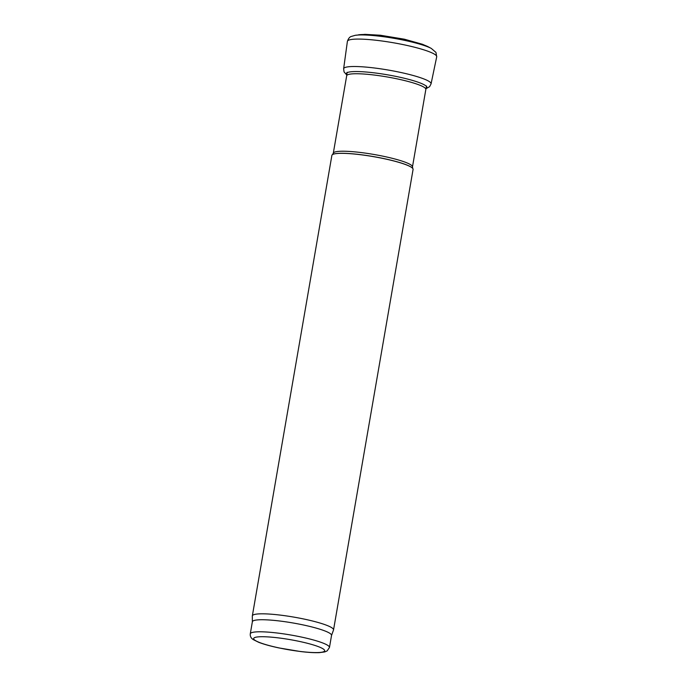 <?xml version="1.0" encoding="UTF-8"?>
<svg xmlns="http://www.w3.org/2000/svg" width="687" height="687" viewBox="0 0 687 687"><rect width="100%" height="100%" fill="white"/><g stroke="black" fill="none" stroke-linecap="round" stroke-linejoin="round"><path stroke-width="1.03" d="M250.291 633.8L252.369 621.744A40.172 5.702 9.8 0 1 292.928 622.963A40.172 5.702 9.8 0 1 331.538 635.423L329.459 647.472L327.167 650.881L324.771 651.929L319.257 652.65C314.397 652.83 308.137 652.461 300.494 651.534L278.767 647.901C270.386 646.106 263.671 644.234 258.595 642.268L253.211 639.571C250.987 638.137 250.016 636.214 250.291 633.8A40.172 5.702 9.8 0 1 290.841 635.02A40.172 5.702 9.8 0 1 329.459 647.472M252.361 621.812L252.327 616.016A41.203 5.848 9.8 0 1 252.344 615.87A41.203 5.848 9.8 0 1 293.933 617.124A41.203 5.848 9.8 0 1 333.538 629.893A41.203 5.848 9.8 0 1 333.496 630.039L331.529 635.492M252.344 615.87L331.881 155.399A41.203 5.848 9.8 0 1 332.439 154.644A41.203 5.848 9.8 0 1 373.47 156.645A41.203 5.848 9.8 0 1 412.801 168.521A41.203 5.848 9.8 0 1 413.076 169.423L333.538 629.893M431.058 83.883A44.363 6.295 -170.2 0 0 431.067 83.848L436.709 56.815A45.325 6.432 -170.2 0 0 436.563 56.016A45.325 6.432 -170.2 0 0 390.499 42.276A45.325 6.432 -170.2 0 0 347.39 41.392C348.318 38.687 349.546 37.064 351.066 36.514L355.308 35.303L364.995 34.35L380.332 35.235L404.411 39.211L422.479 44.277L428.551 46.965A38.747 5.496 -170.2 0 0 394.012 37.622A38.747 5.496 -170.2 0 0 358.356 34.848M428.551 46.965L431.29 48.425A41.976 5.951 -170.2 0 0 393.883 38.309A41.976 5.951 -170.2 0 0 355.282 35.303M425.983 88.709L429.607 86.682L431.067 83.848A44.363 6.295 -170.2 0 0 388.421 70.074A44.363 6.295 -170.2 0 0 343.637 68.752L344.058 71.912L346.798 75.029M426.034 88.417A40.868 5.797 -170.2 0 0 426.747 87.833A40.868 5.797 -170.2 0 0 385.149 74.419A40.868 5.797 -170.2 0 0 346.841 74.746M300.296 651.465A36.05 5.118 9.8 0 1 254.388 637.716A36.05 5.118 9.8 0 1 312.851 644.792A36.05 5.118 9.8 0 1 300.296 651.465M332.482 154.618A41.134 5.84 9.8 0 1 332.517 154.592A41.134 5.84 9.8 0 1 373.479 156.593A41.134 5.84 9.8 0 1 412.75 168.452A41.134 5.84 9.8 0 1 412.775 168.487M332.439 154.644L333.298 153.235A40.172 5.702 9.8 0 1 373.848 154.455A40.172 5.702 9.8 0 1 412.466 166.907L412.801 168.521M333.298 153.235L346.686 75.75A40.172 5.702 9.8 0 1 387.236 76.97A40.172 5.702 9.8 0 1 425.846 89.422L412.466 166.907M431.29 48.425L435.953 52.392L436.709 56.815M347.39 41.392L343.637 68.752M347.124 72.29L346.686 75.75M426.593 86.021L425.846 89.422"/></g></svg>
